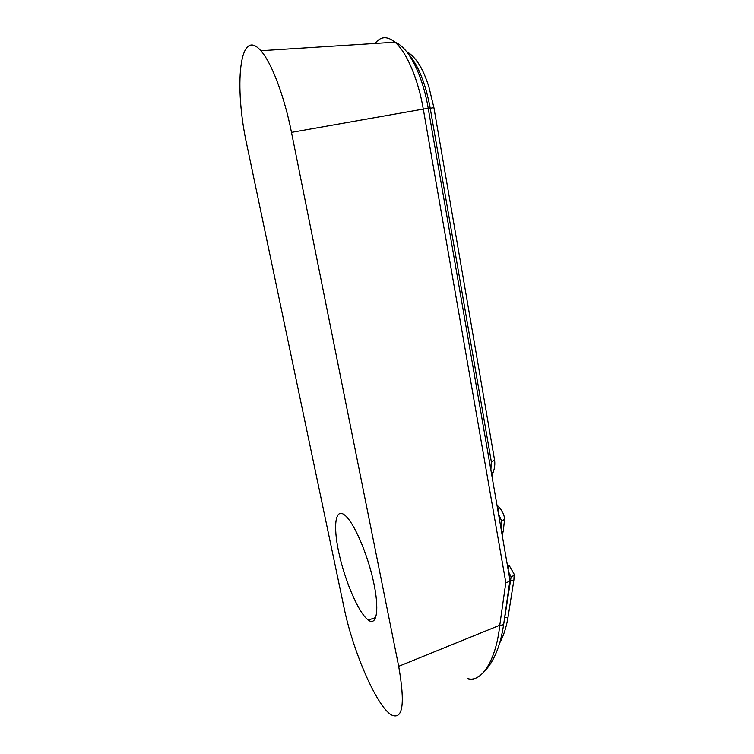 <?xml version="1.0" encoding="UTF-8"?>
<svg xmlns="http://www.w3.org/2000/svg" width="754" height="754" viewBox="0 0 754 754"><rect width="100%" height="100%" fill="white"/><g stroke="black" fill="none" stroke-linecap="round" stroke-linejoin="round"><path stroke-width="1.13" d="M508.121 569.468L508.997 565.123L514.134 574.162C514.247 575.142 513.248 576.018 511.127 576.791L508.516 571.749M467.81 678.638C480.977 682.907 496.019 661.211 499.77 625.264L398.687 666.319C405.275 704.057 402.853 720.268 391.411 714.943C376.397 706.121 352.731 650.579 343.975 607.338L247.086 145.984C233.797 86.54 239.207 25.759 260.827 50.725C271.497 62.403 284.267 95.956 291.487 132.393L398.687 666.319M509.949 580.005L509.958 580.033C510.119 581.127 508.743 581.984 505.821 582.597L423.296 109.076L428.225 108.378L509.949 580.005M344.776 515.142L344.625 515.02C335.389 507.706 333.051 525.406 338.593 551.532C344.022 577.573 356.322 607.95 365.935 618.007L368.254 620.071C376.877 626.668 379.667 609.307 373.343 580.929C367.123 552.635 353.588 522.013 344.776 515.142M498.959 507.225L498.328 506.584M501.127 529.082L501.551 520.816C503.71 520.072 504.728 519.27 504.614 518.403C503.832 514.049 501.976 510.354 499.035 507.31L498.469 506.716M498.055 511.372L499.035 507.31L496.952 504.982M501.551 520.816L498.46 513.71M491.278 472.24L493.05 472.645C494.709 468.328 495.189 463.964 494.483 459.554M490.882 469.978L491.316 461.599L430.214 108.218L428.253 108.567M491.316 461.599C493.512 460.901 494.558 460.176 494.464 459.431L433.908 107.681L428.828 86.569C425.416 76.39 423.183 71.847 421.976 69.509C420.072 65.428 414.116 55.494 406.726 51.724M408.498 54.052C418.3 65.249 425.548 83.298 430.214 108.218L433.908 107.681M501.514 531.287L503.248 531.438L504.652 518.601M501.561 520.873C503.719 520.137 504.746 519.327 504.624 518.46M506.999 562.946L507.602 563.662M503.276 626.847L511.127 576.791M513.86 580.241L508.13 616.565C508.215 617.3 507.216 617.658 505.123 617.649L504.614 617.639M510.92 580.787C513.022 580.834 514.021 580.533 513.917 579.883L514.153 574.444M291.487 132.393L423.296 109.076C418.178 79.01 406.425 51.668 394.964 42.167C387.151 35.834 380.534 36.258 375.115 43.43M509.864 580.731L503.757 623.699C503.926 624.661 502.598 625.189 499.77 625.264L505.821 582.597M491.947 476.094L493.012 472.749M502.136 534.888L503.172 531.627M508.064 616.979C506.339 627.432 503.512 636.159 499.591 643.162M428.225 108.359C423.248 78.303 410.082 47.954 394.964 42.167L260.827 50.725M503.672 624.284C500.468 645.933 493.964 661.72 484.143 671.663M375.737 617.545L368.254 620.071"/></g></svg>
